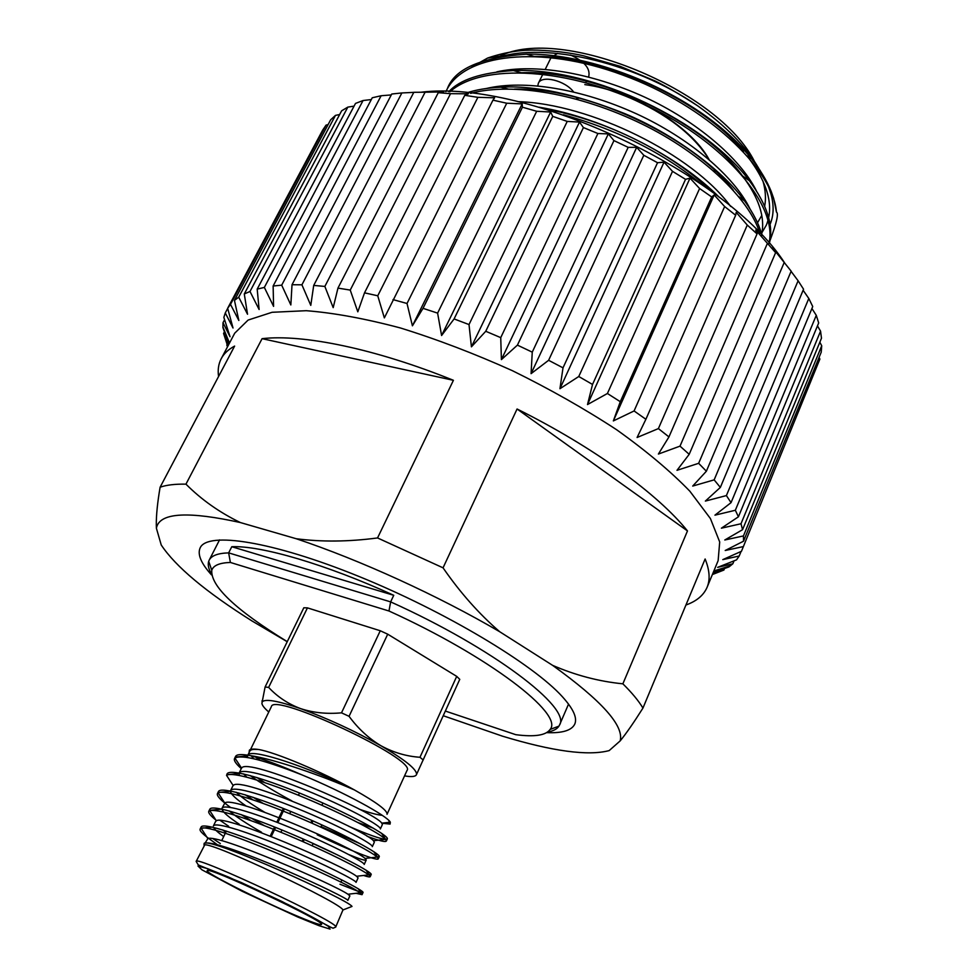 <?xml version="1.0" encoding="UTF-8"?>
<svg xmlns="http://www.w3.org/2000/svg" width="978" height="978" viewBox="0 0 978 978"><rect width="100%" height="100%" fill="white"/><g stroke="black" fill="none" stroke-linecap="round" stroke-linejoin="round"><path stroke-width="1.47" d="M404.55 775.884C411.432 777.058 415.381 776.691 416.396 774.772L459.758 679.343L456.714 676.373L419.978 757.278C406.371 756.349 393.339 752.498 380.907 745.725C368.694 738.39 358.082 728.586 349.06 716.324L387.716 634.184L456.714 676.373M341.505 712.84C326.884 714.197 313.192 712.766 300.442 708.561C288.021 703.867 277.422 696.813 268.632 687.412L307.447 607.876L380.271 630.761L341.505 712.84L349.06 716.324M307.447 607.876L303.816 607.778L265.099 686.996L261.896 703.378C262.19 705.431 264.476 708.304 268.767 711.996M419.978 757.278L423.205 759.992M265.099 686.996L268.632 687.412M380.271 630.761L387.716 634.184M741.006 523.756L742.559 529.685L821.483 338.217L820.554 331.151L741.006 523.756L721.397 528.181L738.427 516.8L818.684 322.936L816.275 315.319L735.346 510.259L738.427 516.8M817.474 325.882L820.554 331.151M811.911 308.51L816.275 315.319M735.346 510.259L714.942 515.161L731.043 502.655L812.73 306.542L808.806 298.461L726.397 495.577L731.043 502.655M803.121 290.27L808.806 298.461M726.397 495.577L705.37 501.078L720.346 487.411L803.561 289.219L798.109 280.772L714.148 479.868L720.346 487.411M791.092 271.358L798.109 280.772M714.148 479.868L692.705 486.066L706.373 471.225L791.165 271.175L784.209 262.471L698.647 463.315L706.373 471.225M698.647 463.315L676.996 470.32L689.197 454.318L775.627 252.654L772.583 247.825L784.209 262.471M767.217 243.803L680.003 446.139L658.402 454.049L668.952 436.921L757.058 233.913L755.737 230.074L775.627 252.654M680.003 446.139L689.197 454.318M747.278 225.062L658.39 428.596L637.094 437.496L645.883 419.281L735.664 215.246L736.189 212.36L747.278 225.062L757.058 233.913M658.39 428.596L668.952 436.921M724.637 206.541L634.086 410.956L613.353 420.919L714.184 194.94L724.637 206.541L735.664 215.246M634.086 410.956L645.883 419.281M613.353 420.919L620.284 401.701L711.703 196.957L714.184 194.94M699.6 188.522L607.411 393.498L587.509 404.562L690.016 178.118L699.6 188.522L711.703 196.957M607.411 393.498L620.284 401.701M587.509 404.562L592.521 384.452L685.541 179.341L690.016 178.118M578.768 376.506L559.942 388.718L664.05 162.165L672.509 171.346L578.768 376.506L592.521 384.452M672.509 171.346L685.541 179.341M559.942 388.718L563.01 367.838L657.546 162.715L664.05 162.165M643.805 155.27L548.609 360.295L531.078 373.657L636.678 147.336L643.805 155.27L657.546 162.715M548.609 360.295L563.01 367.838M531.078 373.657L532.252 352.153L628.169 147.348L636.678 147.336M613.952 140.6L517.423 345.124L501.408 359.611L608.34 133.9L613.952 140.6L628.169 147.348M517.423 345.124L532.252 352.153M501.408 359.611L500.736 337.642L597.9 133.509L608.34 133.9M583.426 127.568L485.748 331.273L471.42 346.835L579.502 122.067L583.426 127.568L597.9 133.509M485.748 331.273L500.736 337.642M471.42 346.835L469.012 324.562L567.228 121.419L579.502 122.067M552.753 116.37L454.098 318.938L441.591 335.515L550.638 112.018L552.753 116.37L567.228 121.419M454.098 318.938L469.012 324.562M441.591 335.515L437.606 313.119L536.678 111.272L550.638 112.018M522.435 107.201L423.022 308.339L412.41 325.821L522.191 103.9L522.435 107.201L536.678 111.272M423.022 308.339L437.606 313.119M412.41 325.821L407.019 303.486L506.738 103.216L522.191 103.9M492.949 100.159L384.354 317.899L377.752 295.784L477.887 97.323L494.623 97.812L492.949 100.159L506.738 103.216M392.997 299.598L407.019 303.486M464.758 95.318L364.513 292.838L357.814 311.823L350.234 290.087L450.54 93.668L468.34 93.815L464.758 95.318L477.887 97.323M364.513 292.838L377.752 295.784M438.266 92.702L337.96 288.107L333.192 307.642L324.855 286.432L425.1 92.213L443.706 91.908L438.266 92.702L450.54 93.668M337.96 288.107L350.234 290.087M324.855 286.432L313.706 285.417L413.828 92.299L425.1 92.213M313.706 285.417L310.784 305.368L301.921 284.806L401.872 92.947L413.792 92.372M301.921 284.806L292.019 284.732L391.75 94.022L401.872 92.947M292.019 284.732L290.845 304.965L281.701 285.173L381.127 95.746L391.261 94.927M281.701 285.173L273.131 286.004L372.251 97.776L381.127 95.746M273.131 286.004L273.583 306.371L264.353 287.422L363.058 100.526L371.31 99.56M363.058 100.526L355.503 103.423L257.19 289.121L264.353 287.422M257.19 289.121L259.121 309.513L250.001 291.468L347.826 107.115L354.073 106.125M347.826 107.115L341.628 110.82L244.28 293.962L250.001 291.468M244.28 293.962L247.532 314.244L238.718 297.178L335.478 115.38L339.659 114.524M335.478 115.38L330.662 119.793L234.451 300.405L238.718 297.178M234.451 300.405L238.84 320.466L230.49 304.378L326.065 125.111L328.119 124.585M326.065 125.111L322.642 130.16L227.654 308.266L230.49 304.378M227.654 308.266L233.021 328.009L225.282 312.936L227.691 308.412M228.901 344.17L222.935 327.654L223.008 322.679L230.038 336.75L223.852 317.41L225.282 312.936M223.008 322.679L224.585 319.733M228.766 344.439L223.571 333.449L224.708 331.31M227.752 346.346L223.571 333.449M227.532 346.75L227.067 344.611M227.495 346.823L226.81 345.075M712.375 574.551L723.903 570.052L713.084 572.851M724.551 568.499L723.903 570.052M713.231 572.497L728.928 566.934L732.84 563.793L717.669 567.35L736.532 559.868L739.197 556.005L722.791 559.624L741.458 551.286L819.882 359.073L741.458 551.286M734.038 560.859L732.84 563.793M741.067 551.458L739.197 556.005M819.087 357.386L819.882 359.073M742.803 546.702L725.211 550.492L743.524 541.201L821.214 352.227L821.716 345.772L743.451 535.932L743.524 541.201M819.833 342.202L821.716 345.772M743.451 535.932L724.796 539.99L742.559 529.685M221.224 358.694L234.72 333.18L248.119 320.063L272.08 312.288L306.273 310.698C333.816 312.862 365.149 318.608 400.271 327.923C436.86 339.268 474.208 353.51 512.313 370.65C549.819 389.085 584.599 408.78 616.653 429.758C646.238 450.87 670.627 471.359 689.845 491.2L710.419 518.56L719.698 541.971L718.133 560.663L707.082 587.326C710.309 579.661 709.661 570.211 705.126 558.988L642.949 708.072C633.805 722.571 626.213 733.512 620.162 740.908C624.233 725.859 601.702 700.676 552.57 665.333C575.48 675.285 598.915 681.446 622.876 683.818L687.485 530.932C657.998 494.147 593.487 447.007 517.069 409L443.046 567.827C460.235 592.705 479.134 614.013 499.721 631.739C438.352 595.749 360.075 560.015 296.236 538.731C321.481 542.044 348.584 541.775 377.545 537.949L453.413 380.308C375.393 348.718 302.862 333.938 262.08 338.669L185.954 484.147C201.419 499.672 219.549 512.472 240.356 522.545C189.145 511.274 161.284 512.619 156.798 526.567L156.297 525.064C156.211 515.198 157.482 502.582 160.111 487.215L234.622 346.078C228.339 349.439 223.864 353.645 221.224 358.694C218.51 363.914 217.617 369.843 218.571 376.469M687.485 530.932L517.069 409M685.933 605.015C696.568 601.213 703.622 595.321 707.082 587.326M453.413 380.308L262.08 338.669M160.111 487.215C166.431 484.978 175.05 483.963 185.954 484.147M377.545 537.949L443.046 567.827M622.876 683.818C631.984 692.827 638.671 700.908 642.949 708.072M552.57 665.333L499.721 631.739M443.266 715.737L502.57 736.202C552.68 751.361 588.218 756.153 609.184 750.591L620.162 740.908M156.297 525.064L156.394 528.218L161.236 544.99C175.563 566.555 205.808 591.873 251.969 620.944L287.226 641.727M156.394 528.218L156.798 526.567M296.236 538.731L240.356 522.545M546.739 732.632C562.326 733.304 571.678 730.468 574.771 724.099C577.448 717.962 573.352 708.879 562.497 696.849C533.34 664.343 444.99 611.287 358.535 576.286C271.982 541.115 207.446 531.396 200.172 547.827C197.238 554.269 201.003 563.279 211.468 574.868M421.359 92.189C527.325 79.145 727.363 173.265 784.845 263.229M393.755 595.296L231.786 546.726C260.771 545.357 325.931 564.269 393.755 595.296L390.638 601.886C493.181 648.072 571.384 707.901 559.538 725.004L558.927 726.141C557.008 729.099 553.242 731.067 547.631 732.045M231.786 546.726L228.656 552.876L390.638 601.886L388.975 611.005L230.38 562.46C219.61 562.815 213.412 565.406 211.774 570.247C210.551 586.152 235.722 609.954 287.263 641.654M445.381 711.067L515.761 734.674C534.501 737.131 545.944 735.395 550.101 729.454C564.123 714.295 489.232 656.458 388.975 611.005M211.346 573.793C208.522 568.854 207.642 564.697 208.693 561.335L209.194 560.137C211.468 555.626 217.96 553.206 228.656 552.876L230.38 562.46M769.943 240.686C776.642 222.996 778.806 213.448 776.446 212.055L773.671 198.424L771.202 191.443C762.375 169.585 744.6 147.495 717.876 125.196C657.485 77.079 575.345 52.751 526.311 54.193C480.883 57.384 454.562 68.9 447.337 88.741L446.396 90.575M770.053 224.402C773.818 215.49 774.099 205.27 770.896 193.754L768.732 187.36C765.872 179.426 760.432 170.135 752.412 159.5C743.243 147.727 731.74 136.297 717.876 125.196M472.032 66.81L487.619 58.044C507.35 51.272 522.753 50.318 527.924 50.22C536.91 49.56 563.658 51.162 583.621 55.819L620.015 66.26L655.211 81.015C666.128 86.296 680.321 94.597 697.766 105.893C725.774 125.82 746.031 146.517 758.525 168.008M762.938 181.003C765.542 190.123 766.116 198.534 764.674 206.211M761.776 215.453L757.51 222.801M493.315 59.267L499.88 56.162C560.7 25.11 718.488 89.463 754.405 161.346M545.223 69.377L551.103 57.482L557.533 53.399M570.541 55.049C584.343 61.259 590.419 68.387 588.768 76.431L588.524 76.956M628.658 97.335C666.531 113.741 693.378 134.499 709.16 159.622M714.209 170.001L714.942 172.055M776.446 212.055C773.048 168.839 705.908 105.245 622.974 75.135C539.44 43.998 463.743 54.377 446.42 90.551L445.882 91.626M768.989 243.241C777.999 206.162 726.348 143.937 648.108 106.101C567.741 67.152 482.35 62.983 449.856 91.773M759.869 233.351C749.759 199.096 701.849 153.118 641.886 123.962C579.404 93.57 512.227 82.176 470.614 93.362M702.632 185.111C663.646 153.069 617.228 129.622 563.365 114.756M769.307 243.595C773.842 225.796 767.18 204.83 749.344 180.698C706.666 122.788 593.89 67.25 513.364 70.575C481.384 72.543 459.856 79.597 448.78 91.724M761.935 235.515C759.454 225.087 753.659 213.534 744.515 200.832C720.884 168.253 672.02 133.424 624.966 113.692C575.565 93.998 534.086 85.172 500.553 87.201C487.191 87.898 475.834 89.805 466.506 92.934M719.588 197.593C678.866 156.064 603.304 117.739 539.281 107.225M584.82 84.609C632.949 90.917 690.737 125.966 708.842 159.084M697.766 105.893C632.888 60.966 537.46 39.89 491.665 59.89M756.263 190.563C740.077 158.253 696.104 120.746 644.478 97.03C590.614 72.482 534.636 63.399 496.812 71.846M749.967 208.815C734.282 176.456 689.343 138.045 636.47 113.815C581.311 88.705 524.208 79.536 486.433 88.472M730.639 206.431C692.803 154.341 589.954 103.582 517.924 101.651M761.41 233.522L766.287 225.221C774.246 206.028 767.877 182.947 747.18 155.991L751.74 159.047M743.427 151.443C701.299 99.695 601.58 54.707 534.11 56.431L526.323 54.145M761.63 234.341C765.334 217.446 758.965 197.959 742.498 175.893C702.791 120.551 592.656 69.267 521.494 72.763L513.352 70.575M733.292 190.197C692.167 136.309 584.489 86.724 514.44 89.108M711.593 191.554C673.035 153.583 606.067 119.829 546.531 109.353M539.416 91.37L538.89 90.379M537.766 85.917L538.365 83.277C541.592 74.793 565.186 80.502 573.585 91.932M576.519 97.335L576.837 99.206M416.396 774.772L416.542 774.356C416.824 769.331 404.941 759.784 380.907 745.725C354.378 730.762 327.557 718.378 300.442 708.561C278.155 700.896 265.441 698.634 262.3 701.776L261.896 703.378M311.945 820.444L310.894 822.694M303.241 839.038L302.178 841.3M303.204 841.752L304.256 839.491M311.909 823.146L312.972 820.897M283.327 808.476L276.786 822.241M274.525 827.009L270.283 835.933M284.378 808.892L277.85 822.657M275.576 827.437L271.334 836.386M321.848 824.882L320.808 827.131M313.18 843.464L312.129 845.725M293.082 914.32C310.686 921.863 320.161 925.249 321.505 924.491C326.958 922.242 205.466 865.065 207.202 870.701C204.854 872.486 257.3 899.026 293.082 914.32M342.936 909.98C341.041 902.731 211.529 841.789 204.72 844.943L196.162 861.447C193.901 854.295 342.63 924.283 335.686 927.095L342.936 909.98L352.007 906.435C348.657 899.931 211.016 837.425 204.182 843.293L203.986 845.09M217.275 844.686L213.106 841.581C203.632 835.041 199.292 830.884 200.111 829.112L201.223 828.354C210.991 822.18 346.408 881.801 360.185 892.816L362.056 894.662L356.029 893.305M215.845 820.004C210.441 815.664 208.094 812.767 208.803 811.312L209.708 810.542C219.39 809.258 245.478 817.486 287.972 835.212C327.337 851.765 361.041 869.063 368.755 874.87L370.21 876.667C369.977 877.242 367.765 876.85 363.571 875.457M251.212 820.738L241.199 814.601M230.466 807.4C220.783 800.371 216.444 795.774 217.446 793.61L218.143 792.877C224.06 789.588 257.128 799.992 296.774 816.642C336.554 833.342 370.417 851.141 377.227 857.058L378.315 858.794C377.728 861.349 349.574 850.493 317.214 834.821M252.886 799.808L245.099 794.735M226.92 775.138L227.055 773.904L226.554 775.383C231.945 771.324 265.454 781.373 305.515 798.182C345.711 815.053 379.696 833.354 385.589 839.381L386.371 841.019C385.601 842.388 379.158 840.799 367.031 836.239M291.872 800.896C275.173 791.887 261.248 783.427 250.075 775.517M241.285 768.598L241.59 768.158C246.456 756.373 375.002 812.192 381.762 823.134L382.374 824.552L380.369 828.965C381.921 826.471 351.725 809.478 313.632 793.39C275.001 777.07 241.823 767.547 239.158 772.962L241.285 768.598C235.869 763.781 233.62 760.444 234.549 758.561L234.916 758.036C241.774 754.405 264.146 760.028 302.019 774.906C345.038 792.62 387.557 816.178 390.32 822.217L390.1 824.075L381.86 823.244M205.062 843.122L207.862 838.647C216.382 833.122 334.464 884.687 347.96 894.247L349.892 895.885L347.826 900.408C348.718 899.491 320.075 885.053 283.84 869.515C246.236 853.562 212.739 841.557 205.82 843.109M225.784 832.229L222.703 829.931M215.588 821.471L216.358 820.799C223.999 813.757 344.659 866.374 356.554 876.276L358.082 877.877L356.041 882.376C357.08 881.007 326.077 864.955 287.605 848.708C248.571 832.241 215.563 821.593 213.424 825.921L215.588 821.471M261.529 832.229C247.092 824.014 236.309 816.911 229.194 810.909M366.237 859.992L364.207 864.454C365.417 862.706 334.684 846.337 296.346 830.151C257.434 813.733 224.365 803.464 222.055 808.158L224.806 803.097C231.554 794.503 354.818 848.195 365.051 858.427L366.237 859.992C365.65 860.909 359.794 859.087 348.669 854.54M264.696 812.278C251.383 804.368 241.884 797.693 236.187 792.253M232.776 786.104L233.216 785.554C239.035 775.383 364.928 830.126 373.449 840.713L374.329 842.217L372.312 846.655C373.694 844.527 343.229 827.84 305.014 811.703C266.248 795.334 233.119 785.444 230.637 790.505L232.776 786.104M246.749 777.107L243.534 773.891M253.693 758.708L251.187 755.835M247.605 757.461L247.483 755.933L249.916 750.896C250.857 749.551 253.657 749.075 258.339 749.454L251.065 749.331M249.109 752.485L249.402 750.138C250.539 749.014 253.522 748.781 258.339 749.454C275.16 752.131 322.434 772.119 354.427 789.943C322.85 776.092 274.757 759.136 250.246 755.591C241.468 754.014 236.566 754.307 235.576 756.459L235.392 757.644M220.319 843.549L213.094 838.745M201.297 828.329L201.175 826.948C203.363 822.351 240.71 834.735 285.209 853.757C329.073 872.535 364.268 890.872 363.046 892.474L360.589 892.291L339.953 884.234M228.669 826.276L220.221 820.456M209.867 810.469L209.854 809.148C212.299 804.148 249.732 816.117 294.072 835.078C337.777 853.782 372.63 872.474 371.2 874.491L368.119 874.381M264.476 825.725L251.297 818.134M218.412 792.742L218.473 791.483C221.065 786.043 258.522 797.547 302.703 816.447C346.273 835.078 380.87 854.149 379.293 856.63L377.056 856.899M263.265 803.476L253.229 797.339M227.055 773.904C229.903 768.072 267.471 779.185 311.505 798.036C354.928 816.618 389.171 836.019 387.337 838.88L385.687 839.368C380.075 838.843 367.789 834.503 348.828 826.337M264.683 782.571L256.823 777.473M302.019 774.906C280.209 765.383 262.948 758.94 250.246 755.591M223.681 836.593C218.18 832.62 214.867 829.65 213.73 827.669M239.219 824.185C228.974 817.339 223.265 812.461 222.092 809.552M337.544 854.955L313.119 843.611M246.26 806.141C235.967 798.977 230.71 794.014 230.49 791.275L218.363 792.486M360.002 843.659L321.053 826.593M239.463 775.432L238.999 773.549L226.884 774.723M373.29 828.158L357.899 822.547M247.63 755.542C249.072 746.776 311.469 768.292 354.427 789.943C376.848 802.571 387.716 810.701 387.031 814.332L407.007 770.481C417.423 759.6 273.106 691.69 271.371 706.654L250.564 749.478M255.698 757.119L259.867 760.273M359.146 809.148C369.574 812.804 377.276 814.882 382.264 815.346M297.691 916.973L318.962 925.665L330.075 929.1L328.376 926.349C320.466 921.362 307.08 914.137 288.229 904.65L228.595 877.083L207.312 868.537L197.996 866.043L201.945 869.821L242.128 891.264L297.691 916.973M713.867 570.969L730.493 565.773M229.5 343.034L222.911 326.921M559.538 725.004L568.548 704.099M209.194 560.137L219.549 539.88M499.88 56.162L487.545 58.081M770.896 193.754L773.671 198.424M742.498 175.893L749.331 180.71M738.806 196.651L744.551 200.881M507.973 88.986L500.577 87.164M577.656 99.426L578.426 97.824M585.798 82.58L586.507 81.113M538.365 83.277L543.206 73.484M211.774 570.247L208.693 561.335M550.101 729.454L558.927 726.141M262.3 701.776L261.933 700.945M299.476 793.036L298.412 795.261M290.747 811.471L289.684 813.708M281.97 830.029L280.906 832.29M322.948 803.024L321.896 805.261M226.346 831.068L221.7 840.689M341.909 879.968L340.87 882.229M196.162 861.447L198.314 864.955L241.236 882.523L282.08 901.557L330.613 927.156L333.058 928.22L335.686 927.095M204.72 844.943L204.182 843.293M201.223 828.354L207.862 838.647M360.185 892.816L347.96 894.247M209.708 810.542L216.358 820.799M368.755 874.87L356.554 876.276M218.143 792.877L224.806 803.097M377.227 857.058L365.051 858.427M226.554 775.383L233.216 785.554M385.589 839.381L373.462 840.713M234.916 758.036L241.578 768.146M381.762 823.134L390.32 822.217M249.903 750.896L249.402 750.138M235.576 756.434L234.549 758.549M218.485 791.459L217.446 793.61M209.854 809.148L208.815 811.288M201.175 826.936L200.111 829.112M387.337 838.88L386.371 841.019M379.293 856.618L378.315 858.794M371.2 874.491L370.21 876.667M363.046 892.474L362.056 894.662M212.299 827.107L201.272 828.268M358.192 888.696L360.589 892.291M221.933 809.099L209.818 810.334M366.029 870.114L369.024 874.589M373.792 851.618L377.386 856.948M381.493 833.207L385.687 839.368M247.483 755.933L235.392 757.045M388.767 820.383L390.1 824.075"/></g></svg>
